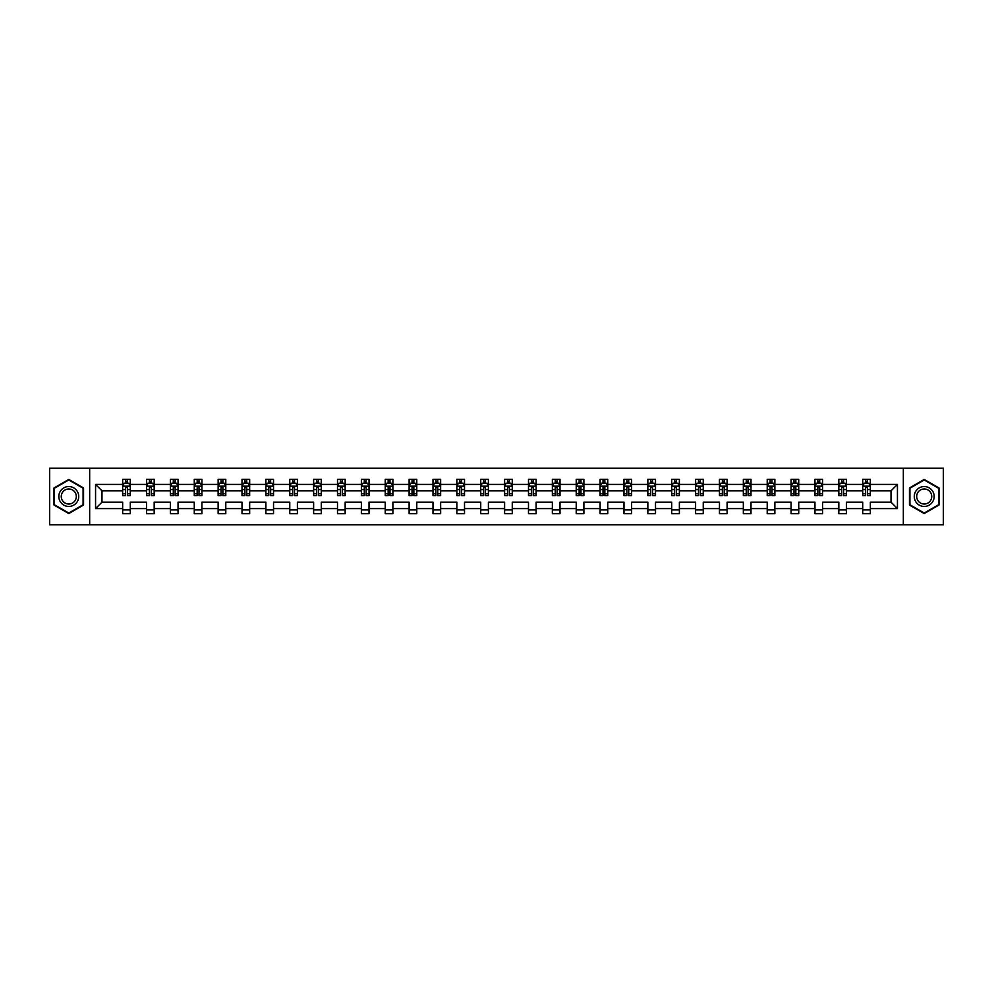 <?xml version="1.0" encoding="UTF-8"?>
<svg xmlns="http://www.w3.org/2000/svg" width="993" height="993" viewBox="0 0 993 993"><rect width="100%" height="100%" fill="white"/><g stroke="black" fill="none" stroke-linecap="round" stroke-linejoin="round"><path stroke-width="1.49" d="M903.332 468.187L49.65 468.187L49.65 524.813L943.35 524.813L943.35 468.187L903.332 468.187L903.332 524.813M870.352 508.59L870.352 502.16L891.019 502.16L897.436 508.59L870.352 508.59L870.352 513.716L862.706 513.716L862.706 508.59L846.483 508.59L846.483 513.716L838.824 513.716L838.824 508.59L822.614 508.59L822.614 513.716L814.955 513.716L814.955 508.59L798.732 508.59L798.732 513.716L791.086 513.716L791.086 508.59L774.863 508.59L774.863 513.716L767.217 513.716L767.217 508.59L750.993 508.59L750.993 513.716L743.335 513.716L743.335 508.59L727.112 508.59L727.112 513.716L719.466 513.716L719.466 508.59L703.243 508.59L703.243 513.716L695.596 513.716L695.596 508.59L679.373 508.59L679.373 513.716L671.715 513.716L671.715 508.59L655.504 508.59L655.504 513.716L647.846 513.716L647.846 508.59L631.622 508.59L631.622 513.716L623.976 513.716L623.976 508.59L607.753 508.59L607.753 513.716L600.107 513.716L600.107 508.59L583.884 508.59L583.884 513.716L576.225 513.716L576.225 508.59L560.002 508.59L560.002 513.716L552.356 513.716L552.356 508.59L536.133 508.59L536.133 513.716L528.487 513.716L528.487 508.59L512.264 508.59L512.264 513.716L504.605 513.716L504.605 508.59L488.395 508.59L488.395 513.716L480.736 513.716L480.736 508.59L464.513 508.59L464.513 513.716L456.867 513.716L456.867 508.59L440.644 508.59L440.644 513.716L432.998 513.716L432.998 508.59L416.775 508.59L416.775 513.716L409.116 513.716L409.116 508.59L392.893 508.59L392.893 513.716L385.247 513.716L385.247 508.59L369.024 508.59L369.024 513.716L361.378 513.716L361.378 508.59L345.154 508.59L345.154 513.716L337.496 513.716L337.496 508.59L321.285 508.59L321.285 513.716L313.627 513.716L313.627 508.59L297.404 508.59L297.404 513.716L289.757 513.716L289.757 508.59L273.534 508.59L273.534 513.716L265.888 513.716L265.888 508.59L249.665 508.59L249.665 513.716L242.007 513.716L242.007 508.59L225.783 508.59L225.783 513.716L218.137 513.716L218.137 508.59L201.914 508.59L201.914 513.716L194.268 513.716L194.268 508.59L178.045 508.59L178.045 513.716L170.386 513.716L170.386 508.59L154.176 508.59L154.176 513.716L146.517 513.716L146.517 508.59L130.294 508.59L130.294 513.716L122.648 513.716L122.648 508.59L95.564 508.59L95.564 484.41L122.648 484.41L122.648 479.284L130.294 479.284L130.294 484.41L146.517 484.41L146.517 479.284L154.176 479.284L154.176 484.41L170.386 484.41L170.386 479.284L178.045 479.284L178.045 484.41L194.268 484.41L194.268 479.284L201.914 479.284L201.914 484.41L218.137 484.41L218.137 479.284L225.783 479.284L225.783 484.41L242.007 484.41L242.007 479.284L249.665 479.284L249.665 484.41L265.888 484.41L265.888 479.284L273.534 479.284L273.534 484.41L289.757 484.41L289.757 479.284L297.404 479.284L297.404 484.41L313.627 484.41L313.627 479.284L321.285 479.284L321.285 484.41L337.496 484.41L337.496 479.284L345.154 479.284L345.154 484.41L361.378 484.41L361.378 479.284L369.024 479.284L369.024 484.41L385.247 484.41L385.247 479.284L392.893 479.284L392.893 484.41L409.116 484.41L409.116 479.284L416.775 479.284L416.775 484.41L432.998 484.41L432.998 479.284L440.644 479.284L440.644 484.41L456.867 484.41L456.867 479.284L464.513 479.284L464.513 484.41L480.736 484.41L480.736 479.284L488.395 479.284L488.395 484.41L504.605 484.41L504.605 479.284L512.264 479.284L512.264 484.41L528.487 484.41L528.487 479.284L536.133 479.284L536.133 484.41L552.356 484.41L552.356 479.284L560.002 479.284L560.002 484.41L576.225 484.41L576.225 479.284L583.884 479.284L583.884 484.41L600.107 484.41L600.107 479.284L607.753 479.284L607.753 484.41L623.976 484.41L623.976 479.284L631.622 479.284L631.622 484.41L647.846 484.41L647.846 479.284L655.504 479.284L655.504 484.41L671.715 484.41L671.715 479.284L679.373 479.284L679.373 484.41L695.596 484.41L695.596 479.284L703.243 479.284L703.243 484.41L719.466 484.41L719.466 479.284L727.112 479.284L727.112 484.41L743.335 484.41L743.335 479.284L750.993 479.284L750.993 484.41L767.217 484.41L767.217 479.284L774.863 479.284L774.863 484.41L791.086 484.41L791.086 479.284L798.732 479.284L798.732 484.41L814.955 484.41L814.955 479.284L822.614 479.284L822.614 484.41L838.824 484.41L838.824 479.284L846.483 479.284L846.483 484.41L862.706 484.41L862.706 479.284L870.352 479.284L870.352 484.41L897.436 484.41L897.436 508.59M89.668 524.813L89.668 468.187M862.706 484.41L862.706 490.84L846.483 490.84L846.483 484.41M846.483 508.59L846.483 502.16L862.706 502.16L862.706 508.59M838.824 484.41L838.824 490.84L822.614 490.84L822.614 484.41M822.614 508.59L822.614 502.16L838.824 502.16L838.824 508.59M814.955 484.41L814.955 490.84L798.732 490.84L798.732 484.41M798.732 508.59L798.732 502.16L814.955 502.16L814.955 508.59M791.086 484.41L791.086 490.84L774.863 490.84L774.863 484.41M774.863 508.59L774.863 502.16L791.086 502.16L791.086 508.59M767.217 484.41L767.217 490.84L750.993 490.84L750.993 484.41M750.993 508.59L750.993 502.16L767.217 502.16L767.217 508.59M743.335 484.41L743.335 490.84L727.112 490.84L727.112 484.41M727.112 508.59L727.112 502.16L743.335 502.16L743.335 508.59M719.466 484.41L719.466 490.84L703.243 490.84L703.243 484.41M703.243 508.59L703.243 502.16L719.466 502.16L719.466 508.59M695.596 484.41L695.596 490.84L679.373 490.84L679.373 484.41M679.373 508.59L679.373 502.16L695.596 502.16L695.596 508.59M671.715 484.41L671.715 490.84L655.504 490.84L655.504 484.41M655.504 508.59L655.504 502.16L671.715 502.16L671.715 508.59M647.846 484.41L647.846 490.84L631.622 490.84L631.622 484.41M631.622 508.59L631.622 502.16L647.846 502.16L647.846 508.59M623.976 484.41L623.976 490.84L607.753 490.84L607.753 484.41M607.753 508.59L607.753 502.16L623.976 502.16L623.976 508.59M600.107 484.41L600.107 490.84L583.884 490.84L583.884 484.41M583.884 508.59L583.884 502.16L600.107 502.16L600.107 508.59M576.225 484.41L576.225 490.84L560.002 490.84L560.002 484.41M560.002 508.59L560.002 502.16L576.225 502.16L576.225 508.59M552.356 484.41L552.356 490.84L536.133 490.84L536.133 484.41M536.133 508.59L536.133 502.16L552.356 502.16L552.356 508.59M528.487 484.41L528.487 490.84L512.264 490.84L512.264 484.41M512.264 508.59L512.264 502.16L528.487 502.16L528.487 508.59M504.605 484.41L504.605 490.84L488.395 490.84L488.395 484.41M488.395 508.59L488.395 502.16L504.605 502.16L504.605 508.59M480.736 484.41L480.736 490.84L464.513 490.84L464.513 484.41M464.513 508.59L464.513 502.16L480.736 502.16L480.736 508.59M456.867 484.41L456.867 490.84L440.644 490.84L440.644 484.41M440.644 508.59L440.644 502.16L456.867 502.16L456.867 508.59M432.998 484.41L432.998 490.84L416.775 490.84L416.775 484.41M416.775 508.59L416.775 502.16L432.998 502.16L432.998 508.59M409.116 484.41L409.116 490.84L392.893 490.84L392.893 484.41M392.893 508.59L392.893 502.16L409.116 502.16L409.116 508.59M385.247 484.41L385.247 490.84L369.024 490.84L369.024 484.41M369.024 508.59L369.024 502.16L385.247 502.16L385.247 508.59M361.378 484.41L361.378 490.84L345.154 490.84L345.154 484.41M345.154 508.59L345.154 502.16L361.378 502.16L361.378 508.59M337.496 484.41L337.496 490.84L321.285 490.84L321.285 484.41M321.285 508.59L321.285 502.16L337.496 502.16L337.496 508.59M313.627 484.41L313.627 490.84L297.404 490.84L297.404 484.41M297.404 508.59L297.404 502.16L313.627 502.16L313.627 508.59M289.757 484.41L289.757 490.84L273.534 490.84L273.534 484.41M273.534 508.59L273.534 502.16L289.757 502.16L289.757 508.59M265.888 484.41L265.888 490.84L249.665 490.84L249.665 484.41M249.665 508.59L249.665 502.16L265.888 502.16L265.888 508.59M242.007 484.41L242.007 490.84L225.783 490.84L225.783 484.41M225.783 508.59L225.783 502.16L242.007 502.16L242.007 508.59M218.137 484.41L218.137 490.84L201.914 490.84L201.914 484.41M201.914 508.59L201.914 502.16L218.137 502.16L218.137 508.59M194.268 484.41L194.268 490.84L178.045 490.84L178.045 484.41M178.045 508.59L178.045 502.16L194.268 502.16L194.268 508.59M170.386 484.41L170.386 490.84L154.176 490.84L154.176 484.41M154.176 508.59L154.176 502.16L170.386 502.16L170.386 508.59M146.517 484.41L146.517 490.84L130.294 490.84L130.294 484.41M130.294 508.59L130.294 502.16L146.517 502.16L146.517 508.59M122.648 484.41L122.648 490.84L101.981 490.84L101.981 502.16L122.648 502.16L122.648 508.59M95.564 484.41L101.981 490.84M891.019 502.16L891.019 490.84L870.352 490.84L870.352 484.41M865.611 483.107L867.448 483.107M841.741 483.107L843.578 483.107M817.86 483.107L819.697 483.107M793.99 483.107L795.827 483.107M770.121 483.107L771.958 483.107M746.252 483.107L748.077 483.107M722.37 483.107L724.207 483.107M698.501 483.107L700.338 483.107M674.632 483.107L676.469 483.107M650.75 483.107L652.587 483.107M626.881 483.107L628.718 483.107M603.012 483.107L604.849 483.107M579.142 483.107L580.967 483.107M555.261 483.107L557.098 483.107M531.392 483.107L533.229 483.107M507.522 483.107L509.359 483.107M483.641 483.107L485.478 483.107M459.771 483.107L461.608 483.107M435.902 483.107L437.739 483.107M412.033 483.107L413.858 483.107M388.151 483.107L389.988 483.107M364.282 483.107L366.119 483.107M340.413 483.107L342.25 483.107M316.531 483.107L318.368 483.107M292.662 483.107L294.499 483.107M268.793 483.107L270.63 483.107M244.923 483.107L246.748 483.107M221.042 483.107L222.879 483.107M197.173 483.107L199.01 483.107M173.303 483.107L175.14 483.107M149.422 483.107L151.259 483.107M125.552 483.107L127.389 483.107M122.648 509.893L130.294 509.893M146.517 509.893L154.176 509.893M170.386 509.893L178.045 509.893M194.268 509.893L201.914 509.893M218.137 509.893L225.783 509.893M242.007 509.893L249.665 509.893M265.888 509.893L273.534 509.893M289.757 509.893L297.404 509.893M313.627 509.893L321.285 509.893M337.496 509.893L345.154 509.893M361.378 509.893L369.024 509.893M385.247 509.893L392.893 509.893M409.116 509.893L416.775 509.893M432.998 509.893L440.644 509.893M456.867 509.893L464.513 509.893M480.736 509.893L488.395 509.893M504.605 509.893L512.264 509.893M528.487 509.893L536.133 509.893M552.356 509.893L560.002 509.893M576.225 509.893L583.884 509.893M600.107 509.893L607.753 509.893M623.976 509.893L631.622 509.893M647.846 509.893L655.504 509.893M671.715 509.893L679.373 509.893M695.596 509.893L703.243 509.893M719.466 509.893L727.112 509.893M743.335 509.893L750.993 509.893M767.217 509.893L774.863 509.893M791.086 509.893L798.732 509.893M814.955 509.893L822.614 509.893M838.824 509.893L846.483 509.893M862.706 509.893L870.352 509.893M101.981 502.16L95.564 508.59M897.436 484.41L891.019 490.84M83.549 487.973L68.778 479.445L54.007 487.973L54.007 505.027L68.778 513.555L83.549 505.027L83.549 487.973M909.451 487.973L909.451 505.027L924.222 513.555L938.993 505.027L938.993 487.973L924.222 479.445L909.451 487.973M127.389 481.27L125.552 481.27M124.088 483.368L122.648 483.368L122.648 479.284L125.552 479.284L125.552 483.181M122.648 493.658L122.648 495.581L125.552 495.581L125.552 493.658L122.648 493.658L122.648 490.84M130.294 490.84L130.294 495.581L127.389 495.581L127.389 487.389L125.552 487.389L125.552 493.658M128.854 483.368L130.294 483.368L130.294 479.284L127.389 479.284L127.389 483.181M130.294 486.247L128.767 483.181L124.175 483.181L122.648 486.247M151.259 481.27L149.422 481.27M147.957 483.368L146.517 483.368L146.517 479.284L149.422 479.284L149.422 483.181M146.517 493.658L146.517 495.581L149.422 495.581L149.422 493.658L146.517 493.658L146.517 490.84M154.176 490.84L154.176 495.581L151.259 495.581L151.259 487.389L149.422 487.389L149.422 493.658M152.736 483.368L154.176 483.368L154.176 479.284L151.259 479.284L151.259 483.181M154.176 486.247L152.637 483.181L148.044 483.181L146.517 486.247M175.14 481.27L173.303 481.27M171.826 483.368L170.386 483.368L170.386 479.284L173.303 479.284L173.303 483.181M170.386 493.658L170.386 495.581L173.303 495.581L173.303 493.658L170.386 493.658L170.386 490.84M178.045 490.84L178.045 495.581L175.14 495.581L175.14 487.389L173.303 487.389L173.303 493.658M176.605 483.368L178.045 483.368L178.045 479.284L175.14 479.284L175.14 483.181M178.045 486.247L176.518 483.181L171.926 483.181L170.386 486.247M60.163 491.523A9.942 9.942 0 0 0 63.8 505.114A9.942 9.942 0 0 0 77.392 501.477A9.942 9.942 0 0 0 73.755 487.886A9.942 9.942 0 0 0 60.163 491.523M62.261 492.739A7.534 7.534 0 0 0 65.017 503.017A7.534 7.534 0 0 0 75.307 500.261A7.534 7.534 0 0 0 72.539 489.983A7.534 7.534 0 0 0 62.261 492.739M83.089 488.233L83.089 504.767L68.778 513.021L54.466 504.767L54.466 488.233L68.778 479.979L83.089 488.233M915.608 491.523A9.942 9.942 0 0 0 919.245 505.114A9.942 9.942 0 0 0 932.837 501.477A9.942 9.942 0 0 0 929.2 487.886A9.942 9.942 0 0 0 915.608 491.523M917.693 492.739A7.534 7.534 0 0 0 920.461 503.017A7.534 7.534 0 0 0 930.739 500.261A7.534 7.534 0 0 0 927.983 489.983A7.534 7.534 0 0 0 917.693 492.739M938.534 488.233L938.534 504.767L924.222 513.021L909.911 504.767L909.911 488.233L924.222 479.979L938.534 488.233M199.01 481.27L197.173 481.27M195.708 483.368L194.268 483.368L194.268 479.284L197.173 479.284L197.173 483.181M194.268 493.658L194.268 495.581L197.173 495.581L197.173 493.658L194.268 493.658L194.268 490.84M201.914 490.84L201.914 495.581L199.01 495.581L199.01 487.389L197.173 487.389L197.173 493.658M200.474 483.368L201.914 483.368L201.914 479.284L199.01 479.284L199.01 483.181M201.914 486.247L200.387 483.181L195.795 483.181L194.268 486.247M222.879 481.27L221.042 481.27M219.577 483.368L218.137 483.368L218.137 479.284L221.042 479.284L221.042 483.181M218.137 493.658L218.137 495.581L221.042 495.581L221.042 493.658L218.137 493.658L218.137 490.84M225.783 490.84L225.783 495.581L222.879 495.581L222.879 487.389L221.042 487.389L221.042 493.658M224.356 483.368L225.783 483.368L225.783 479.284L222.879 479.284L222.879 483.181M225.783 486.247L224.257 483.181L219.664 483.181L218.137 486.247M246.748 481.27L244.923 481.27M243.446 483.368L242.007 483.368L242.007 479.284L244.923 479.284L244.923 483.181M242.007 493.658L242.007 495.581L244.923 495.581L244.923 493.658L242.007 493.658L242.007 490.84M249.665 490.84L249.665 495.581L246.748 495.581L246.748 487.389L244.923 487.389L244.923 493.658M248.225 483.368L249.665 483.368L249.665 479.284L246.748 479.284L246.748 483.181M249.665 486.247L248.126 483.181L243.546 483.181L242.007 486.247M270.63 481.27L268.793 481.27M267.316 483.368L265.888 483.368L265.888 479.284L268.793 479.284L268.793 483.181M265.888 493.658L265.888 495.581L268.793 495.581L268.793 493.658L265.888 493.658L265.888 490.84M273.534 490.84L273.534 495.581L270.63 495.581L270.63 487.389L268.793 487.389L268.793 493.658M272.094 483.368L273.534 483.368L273.534 479.284L270.63 479.284L270.63 483.181M273.534 486.247L272.008 483.181L267.415 483.181L265.888 486.247M294.499 481.27L292.662 481.27M291.197 483.368L289.757 483.368L289.757 479.284L292.662 479.284L292.662 483.181M289.757 493.658L289.757 495.581L292.662 495.581L292.662 493.658L289.757 493.658L289.757 490.84M297.404 490.84L297.404 495.581L294.499 495.581L294.499 487.389L292.662 487.389L292.662 493.658M295.964 483.368L297.404 483.368L297.404 479.284L294.499 479.284L294.499 483.181M297.404 486.247L295.877 483.181L291.284 483.181L289.757 486.247M318.368 481.27L316.531 481.27M315.066 483.368L313.627 483.368L313.627 479.284L316.531 479.284L316.531 483.181M313.627 493.658L313.627 495.581L316.531 495.581L316.531 493.658L313.627 493.658L313.627 490.84M321.285 490.84L321.285 495.581L318.368 495.581L318.368 487.389L316.531 487.389L316.531 493.658M319.845 483.368L321.285 483.368L321.285 479.284L318.368 479.284L318.368 483.181M321.285 486.247L319.746 483.181L315.153 483.181L313.627 486.247M342.25 481.27L340.413 481.27M338.936 483.368L337.496 483.368L337.496 479.284L340.413 479.284L340.413 483.181M337.496 493.658L337.496 495.581L340.413 495.581L340.413 493.658L337.496 493.658L337.496 490.84M345.154 490.84L345.154 495.581L342.25 495.581L342.25 487.389L340.413 487.389L340.413 493.658M343.715 483.368L345.154 483.368L345.154 479.284L342.25 479.284L342.25 483.181M345.154 486.247L343.628 483.181L339.035 483.181L337.496 486.247M366.119 481.27L364.282 481.27M362.817 483.368L361.378 483.368L361.378 479.284L364.282 479.284L364.282 483.181M361.378 493.658L361.378 495.581L364.282 495.581L364.282 493.658L361.378 493.658L361.378 490.84M369.024 490.84L369.024 495.581L366.119 495.581L366.119 487.389L364.282 487.389L364.282 493.658M367.584 483.368L369.024 483.368L369.024 479.284L366.119 479.284L366.119 483.181M369.024 486.247L367.497 483.181L362.904 483.181L361.378 486.247M389.988 481.27L388.151 481.27M386.687 483.368L385.247 483.368L385.247 479.284L388.151 479.284L388.151 483.181M385.247 493.658L385.247 495.581L388.151 495.581L388.151 493.658L385.247 493.658L385.247 490.84M392.893 490.84L392.893 495.581L389.988 495.581L389.988 487.389L388.151 487.389L388.151 493.658M391.465 483.368L392.893 483.368L392.893 479.284L389.988 479.284L389.988 483.181M392.893 486.247L391.366 483.181L386.774 483.181L385.247 486.247M413.858 481.27L412.033 481.27M410.556 483.368L409.116 483.368L409.116 479.284L412.033 479.284L412.033 483.181M409.116 493.658L409.116 495.581L412.033 495.581L412.033 493.658L409.116 493.658L409.116 490.84M416.775 490.84L416.775 495.581L413.858 495.581L413.858 487.389L412.033 487.389L412.033 493.658M415.335 483.368L416.775 483.368L416.775 479.284L413.858 479.284L413.858 483.181M416.775 486.247L415.235 483.181L410.655 483.181L409.116 486.247M437.739 481.27L435.902 481.27M434.425 483.368L432.998 483.368L432.998 479.284L435.902 479.284L435.902 483.181M432.998 493.658L432.998 495.581L435.902 495.581L435.902 493.658L432.998 493.658L432.998 490.84M440.644 490.84L440.644 495.581L437.739 495.581L437.739 487.389L435.902 487.389L435.902 493.658M439.204 483.368L440.644 483.368L440.644 479.284L437.739 479.284L437.739 483.181M440.644 486.247L439.117 483.181L434.524 483.181L432.998 486.247M461.608 481.27L459.771 481.27M458.307 483.368L456.867 483.368L456.867 479.284L459.771 479.284L459.771 483.181M456.867 493.658L456.867 495.581L459.771 495.581L459.771 493.658L456.867 493.658L456.867 490.84M464.513 490.84L464.513 495.581L461.608 495.581L461.608 487.389L459.771 487.389L459.771 493.658M463.073 483.368L464.513 483.368L464.513 479.284L461.608 479.284L461.608 483.181M464.513 486.247L462.986 483.181L458.394 483.181L456.867 486.247M485.478 481.27L483.641 481.27M482.176 483.368L480.736 483.368L480.736 479.284L483.641 479.284L483.641 483.181M480.736 493.658L480.736 495.581L483.641 495.581L483.641 493.658L480.736 493.658L480.736 490.84M488.395 490.84L488.395 495.581L485.478 495.581L485.478 487.389L483.641 487.389L483.641 493.658M486.955 483.368L488.395 483.368L488.395 479.284L485.478 479.284L485.478 483.181M488.395 486.247L486.855 483.181L482.263 483.181L480.736 486.247M509.359 481.27L507.522 481.27M506.045 483.368L504.605 483.368L504.605 479.284L507.522 479.284L507.522 483.181M504.605 493.658L504.605 495.581L507.522 495.581L507.522 493.658L504.605 493.658L504.605 490.84M512.264 490.84L512.264 495.581L509.359 495.581L509.359 487.389L507.522 487.389L507.522 493.658M510.824 483.368L512.264 483.368L512.264 479.284L509.359 479.284L509.359 483.181M512.264 486.247L510.737 483.181L506.145 483.181L504.605 486.247M533.229 481.27L531.392 481.27M529.927 483.368L528.487 483.368L528.487 479.284L531.392 479.284L531.392 483.181M528.487 493.658L528.487 495.581L531.392 495.581L531.392 493.658L528.487 493.658L528.487 490.84M536.133 490.84L536.133 495.581L533.229 495.581L533.229 487.389L531.392 487.389L531.392 493.658M534.693 483.368L536.133 483.368L536.133 479.284L533.229 479.284L533.229 483.181M536.133 486.247L534.606 483.181L530.014 483.181L528.487 486.247M557.098 481.27L555.261 481.27M553.796 483.368L552.356 483.368L552.356 479.284L555.261 479.284L555.261 483.181M552.356 493.658L552.356 495.581L555.261 495.581L555.261 493.658L552.356 493.658L552.356 490.84M560.002 490.84L560.002 495.581L557.098 495.581L557.098 487.389L555.261 487.389L555.261 493.658M558.575 483.368L560.002 483.368L560.002 479.284L557.098 479.284L557.098 483.181M560.002 486.247L558.476 483.181L553.883 483.181L552.356 486.247M580.967 481.27L579.142 481.27M577.665 483.368L576.225 483.368L576.225 479.284L579.142 479.284L579.142 483.181M576.225 493.658L576.225 495.581L579.142 495.581L579.142 493.658L576.225 493.658L576.225 490.84M583.884 490.84L583.884 495.581L580.967 495.581L580.967 487.389L579.142 487.389L579.142 493.658M582.444 483.368L583.884 483.368L583.884 479.284L580.967 479.284L580.967 483.181M583.884 486.247L582.345 483.181L577.765 483.181L576.225 486.247M604.849 481.27L603.012 481.27M601.535 483.368L600.107 483.368L600.107 479.284L603.012 479.284L603.012 483.181M600.107 493.658L600.107 495.581L603.012 495.581L603.012 493.658L600.107 493.658L600.107 490.84M607.753 490.84L607.753 495.581L604.849 495.581L604.849 487.389L603.012 487.389L603.012 493.658M606.313 483.368L607.753 483.368L607.753 479.284L604.849 479.284L604.849 483.181M607.753 486.247L606.226 483.181L601.634 483.181L600.107 486.247M628.718 481.27L626.881 481.27M625.416 483.368L623.976 483.368L623.976 479.284L626.881 479.284L626.881 483.181M623.976 493.658L623.976 495.581L626.881 495.581L626.881 493.658L623.976 493.658L623.976 490.84M631.622 490.84L631.622 495.581L628.718 495.581L628.718 487.389L626.881 487.389L626.881 493.658M630.183 483.368L631.622 483.368L631.622 479.284L628.718 479.284L628.718 483.181M631.622 486.247L630.096 483.181L625.503 483.181L623.976 486.247M652.587 481.27L650.75 481.27M649.285 483.368L647.846 483.368L647.846 479.284L650.75 479.284L650.75 483.181M647.846 493.658L647.846 495.581L650.75 495.581L650.75 493.658L647.846 493.658L647.846 490.84M655.504 490.84L655.504 495.581L652.587 495.581L652.587 487.389L650.75 487.389L650.75 493.658M654.064 483.368L655.504 483.368L655.504 479.284L652.587 479.284L652.587 483.181M655.504 486.247L653.965 483.181L649.372 483.181L647.846 486.247M676.469 481.27L674.632 481.27M673.155 483.368L671.715 483.368L671.715 479.284L674.632 479.284L674.632 483.181M671.715 493.658L671.715 495.581L674.632 495.581L674.632 493.658L671.715 493.658L671.715 490.84M679.373 490.84L679.373 495.581L676.469 495.581L676.469 487.389L674.632 487.389L674.632 493.658M677.934 483.368L679.373 483.368L679.373 479.284L676.469 479.284L676.469 483.181M679.373 486.247L677.847 483.181L673.254 483.181L671.715 486.247M700.338 481.27L698.501 481.27M697.036 483.368L695.596 483.368L695.596 479.284L698.501 479.284L698.501 483.181M695.596 493.658L695.596 495.581L698.501 495.581L698.501 493.658L695.596 493.658L695.596 490.84M703.243 490.84L703.243 495.581L700.338 495.581L700.338 487.389L698.501 487.389L698.501 493.658M701.803 483.368L703.243 483.368L703.243 479.284L700.338 479.284L700.338 483.181M703.243 486.247L701.716 483.181L697.123 483.181L695.596 486.247M724.207 481.27L722.37 481.27M720.906 483.368L719.466 483.368L719.466 479.284L722.37 479.284L722.37 483.181M719.466 493.658L719.466 495.581L722.37 495.581L722.37 493.658L719.466 493.658L719.466 490.84M727.112 490.84L727.112 495.581L724.207 495.581L724.207 487.389L722.37 487.389L722.37 493.658M725.684 483.368L727.112 483.368L727.112 479.284L724.207 479.284L724.207 483.181M727.112 486.247L725.585 483.181L720.992 483.181L719.466 486.247M748.077 481.27L746.252 481.27M744.775 483.368L743.335 483.368L743.335 479.284L746.252 479.284L746.252 483.181M743.335 493.658L743.335 495.581L746.252 495.581L746.252 493.658L743.335 493.658L743.335 490.84M750.993 490.84L750.993 495.581L748.077 495.581L748.077 487.389L746.252 487.389L746.252 493.658M749.554 483.368L750.993 483.368L750.993 479.284L748.077 479.284L748.077 483.181M750.993 486.247L749.454 483.181L744.874 483.181L743.335 486.247M771.958 481.27L770.121 481.27M768.644 483.368L767.217 483.368L767.217 479.284L770.121 479.284L770.121 483.181M767.217 493.658L767.217 495.581L770.121 495.581L770.121 493.658L767.217 493.658L767.217 490.84M774.863 490.84L774.863 495.581L771.958 495.581L771.958 487.389L770.121 487.389L770.121 493.658M773.423 483.368L774.863 483.368L774.863 479.284L771.958 479.284L771.958 483.181M774.863 486.247L773.336 483.181L768.743 483.181L767.217 486.247M795.827 481.27L793.99 481.27M792.526 483.368L791.086 483.368L791.086 479.284L793.99 479.284L793.99 483.181M791.086 493.658L791.086 495.581L793.99 495.581L793.99 493.658L791.086 493.658L791.086 490.84M798.732 490.84L798.732 495.581L795.827 495.581L795.827 487.389L793.99 487.389L793.99 493.658M797.292 483.368L798.732 483.368L798.732 479.284L795.827 479.284L795.827 483.181M798.732 486.247L797.205 483.181L792.613 483.181L791.086 486.247M819.697 481.27L817.86 481.27M816.395 483.368L814.955 483.368L814.955 479.284L817.86 479.284L817.86 483.181M814.955 493.658L814.955 495.581L817.86 495.581L817.86 493.658L814.955 493.658L814.955 490.84M822.614 490.84L822.614 495.581L819.697 495.581L819.697 487.389L817.86 487.389L817.86 493.658M821.174 483.368L822.614 483.368L822.614 479.284L819.697 479.284L819.697 483.181M822.614 486.247L821.074 483.181L816.482 483.181L814.955 486.247M843.578 481.27L841.741 481.27M840.264 483.368L838.824 483.368L838.824 479.284L841.741 479.284L841.741 483.181M838.824 493.658L838.824 495.581L841.741 495.581L841.741 493.658L838.824 493.658L838.824 490.84M846.483 490.84L846.483 495.581L843.578 495.581L843.578 487.389L841.741 487.389L841.741 493.658M845.043 483.368L846.483 483.368L846.483 479.284L843.578 479.284L843.578 483.181M846.483 486.247L844.956 483.181L840.363 483.181L838.824 486.247M867.448 481.27L865.611 481.27M864.146 483.368L862.706 483.368L862.706 479.284L865.611 479.284L865.611 483.181M862.706 493.658L862.706 495.581L865.611 495.581L865.611 493.658L862.706 493.658L862.706 490.84M870.352 490.84L870.352 495.581L867.448 495.581L867.448 487.389L865.611 487.389L865.611 493.658M868.912 483.368L870.352 483.368L870.352 479.284L867.448 479.284L867.448 483.181M870.352 486.247L868.825 483.181L864.233 483.181L862.706 486.247M130.257 486.173L122.685 486.173M130.294 493.658L127.389 493.658M125.552 489.561L122.648 489.561M130.294 489.561L127.389 489.561M127.389 482.25L125.552 482.25M154.126 486.173L146.554 486.173M154.176 493.658L151.259 493.658M149.422 489.561L146.517 489.561M154.176 489.561L151.259 489.561M151.259 482.25L149.422 482.25M178.008 486.173L170.424 486.173M178.045 493.658L175.14 493.658M173.303 489.561L170.386 489.561M178.045 489.561L175.14 489.561M175.14 482.25L173.303 482.25M201.877 486.173L194.305 486.173M201.914 493.658L199.01 493.658M197.173 489.561L194.268 489.561M201.914 489.561L199.01 489.561M199.01 482.25L197.173 482.25M225.746 486.173L218.175 486.173M225.783 493.658L222.879 493.658M221.042 489.561L218.137 489.561M225.783 489.561L222.879 489.561M222.879 482.25L221.042 482.25M249.628 486.173L242.044 486.173M249.665 493.658L246.748 493.658M244.923 489.561L242.007 489.561M249.665 489.561L246.748 489.561M246.748 482.25L244.923 482.25M273.497 486.173L265.925 486.173M273.534 493.658L270.63 493.658M268.793 489.561L265.888 489.561M273.534 489.561L270.63 489.561M270.63 482.25L268.793 482.25M297.366 486.173L289.795 486.173M297.404 493.658L294.499 493.658M292.662 489.561L289.757 489.561M297.404 489.561L294.499 489.561M294.499 482.25L292.662 482.25M321.236 486.173L313.664 486.173M321.285 493.658L318.368 493.658M316.531 489.561L313.627 489.561M321.285 489.561L318.368 489.561M318.368 482.25L316.531 482.25M345.117 486.173L337.533 486.173M345.154 493.658L342.25 493.658M340.413 489.561L337.496 489.561M345.154 489.561L342.25 489.561M342.25 482.25L340.413 482.25M368.986 486.173L361.415 486.173M369.024 493.658L366.119 493.658M364.282 489.561L361.378 489.561M369.024 489.561L366.119 489.561M366.119 482.25L364.282 482.25M392.856 486.173L385.284 486.173M392.893 493.658L389.988 493.658M388.151 489.561L385.247 489.561M392.893 489.561L389.988 489.561M389.988 482.25L388.151 482.25M416.737 486.173L409.153 486.173M416.775 493.658L413.858 493.658M412.033 489.561L409.116 489.561M416.775 489.561L413.858 489.561M413.858 482.25L412.033 482.25M440.607 486.173L433.035 486.173M440.644 493.658L437.739 493.658M435.902 489.561L432.998 489.561M440.644 489.561L437.739 489.561M437.739 482.25L435.902 482.25M464.476 486.173L456.904 486.173M464.513 493.658L461.608 493.658M459.771 489.561L456.867 489.561M464.513 489.561L461.608 489.561M461.608 482.25L459.771 482.25M488.345 486.173L480.773 486.173M488.395 493.658L485.478 493.658M483.641 489.561L480.736 489.561M488.395 489.561L485.478 489.561M485.478 482.25L483.641 482.25M512.227 486.173L504.655 486.173M512.264 493.658L509.359 493.658M507.522 489.561L504.605 489.561M512.264 489.561L509.359 489.561M509.359 482.25L507.522 482.25M536.096 486.173L528.524 486.173M536.133 493.658L533.229 493.658M531.392 489.561L528.487 489.561M536.133 489.561L533.229 489.561M533.229 482.25L531.392 482.25M559.965 486.173L552.393 486.173M560.002 493.658L557.098 493.658M555.261 489.561L552.356 489.561M560.002 489.561L557.098 489.561M557.098 482.25L555.261 482.25M583.847 486.173L576.263 486.173M583.884 493.658L580.967 493.658M579.142 489.561L576.225 489.561M583.884 489.561L580.967 489.561M580.967 482.25L579.142 482.25M607.716 486.173L600.144 486.173M607.753 493.658L604.849 493.658M603.012 489.561L600.107 489.561M607.753 489.561L604.849 489.561M604.849 482.25L603.012 482.25M631.585 486.173L624.014 486.173M631.622 493.658L628.718 493.658M626.881 489.561L623.976 489.561M631.622 489.561L628.718 489.561M628.718 482.25L626.881 482.25M655.467 486.173L647.883 486.173M655.504 493.658L652.587 493.658M650.75 489.561L647.846 489.561M655.504 489.561L652.587 489.561M652.587 482.25L650.75 482.25M679.336 486.173L671.764 486.173M679.373 493.658L676.469 493.658M674.632 489.561L671.715 489.561M679.373 489.561L676.469 489.561M676.469 482.25L674.632 482.25M703.205 486.173L695.634 486.173M703.243 493.658L700.338 493.658M698.501 489.561L695.596 489.561M703.243 489.561L700.338 489.561M700.338 482.25L698.501 482.25M727.075 486.173L719.503 486.173M727.112 493.658L724.207 493.658M722.37 489.561L719.466 489.561M727.112 489.561L724.207 489.561M724.207 482.25L722.37 482.25M750.956 486.173L743.372 486.173M750.993 493.658L748.077 493.658M746.252 489.561L743.335 489.561M750.993 489.561L748.077 489.561M748.077 482.25L746.252 482.25M774.825 486.173L767.254 486.173M774.863 493.658L771.958 493.658M770.121 489.561L767.217 489.561M774.863 489.561L771.958 489.561M771.958 482.25L770.121 482.25M798.695 486.173L791.123 486.173M798.732 493.658L795.827 493.658M793.99 489.561L791.086 489.561M798.732 489.561L795.827 489.561M795.827 482.25L793.99 482.25M822.576 486.173L814.992 486.173M822.614 493.658L819.697 493.658M817.86 489.561L814.955 489.561M822.614 489.561L819.697 489.561M819.697 482.25L817.86 482.25M846.446 486.173L838.874 486.173M846.483 493.658L843.578 493.658M841.741 489.561L838.824 489.561M846.483 489.561L843.578 489.561M843.578 482.25L841.741 482.25M870.315 486.173L862.743 486.173M870.352 493.658L867.448 493.658M865.611 489.561L862.706 489.561M870.352 489.561L867.448 489.561M867.448 482.25L865.611 482.25"/></g></svg>
